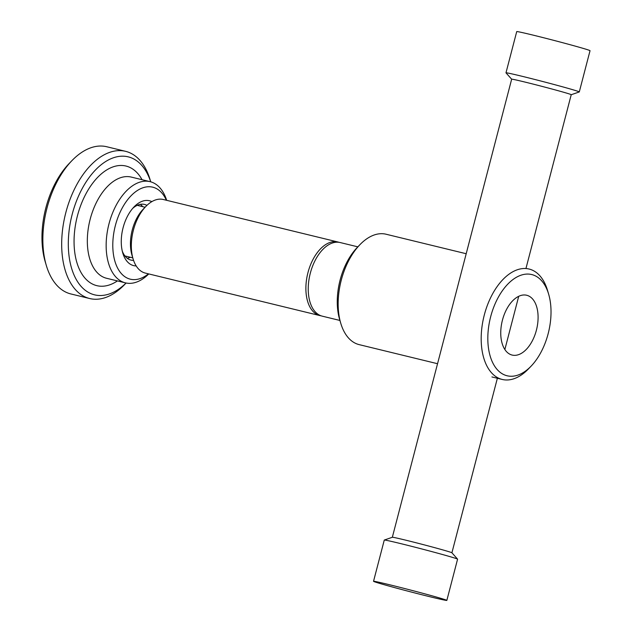 <?xml version="1.0" encoding="UTF-8"?>
<svg xmlns="http://www.w3.org/2000/svg" width="632" height="632" viewBox="0 0 632 632"><rect width="100%" height="100%" fill="white"/><g stroke="black" fill="none" stroke-linecap="round" stroke-linejoin="round"><path stroke-width="0.95" d="M526.014 268.284L571.225 94.713A30.778 0.703 14.6 0 0 565.909 92.912A30.778 0.703 14.6 0 0 532.626 83.969A30.778 0.703 14.6 0 0 511.659 79.198L392.338 537.271A30.778 0.703 14.6 0 1 413.794 542.177A30.778 0.703 14.6 0 1 446.587 551.001A30.778 0.703 14.6 0 1 451.896 552.771L457.568 559.138A37.881 0.869 14.6 0 1 457.584 559.17L446.848 600.4A37.881 0.869 14.6 0 1 421.038 594.53A37.881 0.869 14.6 0 1 380.077 583.526A37.881 0.869 14.6 0 1 373.536 581.306A37.881 0.869 14.6 0 1 399.337 587.175A37.881 0.869 14.6 0 1 440.299 598.18A37.881 0.869 14.6 0 1 446.848 600.4M373.536 581.306L384.272 540.076A37.881 0.869 14.6 0 1 384.303 540.052A37.881 0.869 14.6 0 1 410.682 546.095A37.881 0.869 14.6 0 1 451.043 556.95A37.881 0.869 14.6 0 1 457.568 559.138M511.659 79.213L505.995 72.862A37.881 0.869 14.6 0 1 505.979 72.83A37.881 0.869 14.6 0 1 531.788 78.7A37.881 0.869 14.6 0 1 572.75 89.704A37.881 0.869 14.6 0 1 579.291 91.924A37.881 0.869 14.6 0 1 579.268 91.948L571.225 94.729M505.979 72.83L516.723 31.6A37.881 0.869 14.6 0 1 542.525 37.47A37.881 0.869 14.6 0 1 583.486 48.474A37.881 0.869 14.6 0 1 590.035 50.694L579.291 91.924M506.295 375.55A52.085 29.949 103.7 0 0 531.109 366.141A52.085 29.949 103.7 0 0 548.639 294.141A52.085 29.949 103.7 0 0 532.547 274.77A52.085 29.949 103.7 0 0 490.677 316.672A52.085 29.949 103.7 0 0 506.295 375.55M511.667 354.939A30.778 17.696 103.7 0 0 512.141 355.065A30.778 17.696 103.7 0 0 536.513 329.762A30.778 17.696 103.7 0 0 527.175 295.389A30.778 17.696 103.7 0 0 526.701 295.255A30.778 17.696 103.7 0 0 502.329 320.558A30.778 17.696 103.7 0 0 511.667 354.939M548.639 294.141L547.525 290.404A56.817 32.674 103.7 0 0 529.979 269.272A56.817 32.674 103.7 0 0 529.095 269.035A56.817 32.674 103.7 0 0 484.104 315.747A56.817 32.674 103.7 0 0 501.342 379.216A56.817 32.674 103.7 0 0 502.219 379.453A56.817 32.674 103.7 0 0 528.407 368.946L531.109 366.141M466.203 253.732L386.065 234.227A56.817 32.674 103.7 0 0 359.877 244.726A56.817 32.674 103.7 0 0 340.759 323.276A56.817 32.674 103.7 0 0 358.305 344.401A56.817 32.674 103.7 0 0 359.189 344.637L437.549 363.716M359.877 244.726L357.175 247.539A52.085 29.949 103.7 0 0 339.645 319.539L340.759 323.276M357.838 246.843L340.182 242.546A37.881 21.78 103.7 0 0 310.186 273.688A37.881 21.78 103.7 0 0 321.68 316A37.881 21.78 103.7 0 0 322.265 316.158L339.921 320.456M338.989 242.317A37.881 21.78 103.7 0 0 338.412 242.135A37.881 21.78 103.7 0 0 337.828 241.977A37.881 21.78 103.7 0 0 307.831 273.119A37.881 21.78 103.7 0 0 319.326 315.431A37.881 21.78 103.7 0 0 319.911 315.589A37.881 21.78 103.7 0 0 321.103 315.818M337.828 241.977L163.269 199.491A37.881 21.78 103.7 0 0 145.81 206.49A37.881 21.78 103.7 0 0 133.068 258.859A37.881 21.78 103.7 0 0 144.768 272.937A37.881 21.78 103.7 0 0 145.352 273.095L319.911 315.589M145.81 206.49L143.109 209.303A33.148 19.055 103.7 0 0 131.962 255.123L133.068 258.859M122.268 251.07A28.645 16.472 103.7 0 0 130.532 259.973A28.645 16.472 103.7 0 0 130.974 260.1A28.645 16.472 103.7 0 0 133.55 260.36M146.94 205.376A28.645 16.472 103.7 0 0 144.973 204.547A28.645 16.472 103.7 0 0 144.53 204.428A28.645 16.472 103.7 0 0 132.641 208.449M127.237 258.275A28.645 16.472 103.7 0 0 130.358 257.264M142.674 206.656A28.645 16.472 103.7 0 0 140.367 204.326M151.83 201.64A33.378 19.197 103.7 0 0 149.926 200.881A33.378 19.197 103.7 0 0 134.024 206.917A33.378 19.197 103.7 0 0 122.79 253.061A33.378 19.197 103.7 0 0 133.107 265.472A33.378 19.197 103.7 0 0 136.18 265.93M166.682 200.32A52.085 29.949 103.7 0 0 150.874 181.874A52.085 29.949 103.7 0 0 150.068 181.653A52.085 29.949 103.7 0 0 108.83 224.471A52.085 29.949 103.7 0 0 124.63 282.654A52.085 29.949 103.7 0 0 125.436 282.867A52.085 29.949 103.7 0 0 148.765 273.933M166.35 200.233A47.353 27.223 103.7 0 0 153.45 187.372A47.353 27.223 103.7 0 0 115.387 225.458A47.353 27.223 103.7 0 0 129.584 278.988A47.353 27.223 103.7 0 0 148.433 273.846M150.732 181.834L150.132 179.812A75.761 43.561 103.7 0 0 126.732 151.641A75.761 43.561 103.7 0 0 125.555 151.325A75.761 43.561 103.7 0 0 65.57 213.608A75.761 43.561 103.7 0 0 88.551 298.225A75.761 43.561 103.7 0 0 89.72 298.541A75.761 43.561 103.7 0 0 124.638 284.542L126.108 283.018M150.708 181.826A71.021 40.843 103.7 0 0 129.299 157.139A71.021 40.843 103.7 0 0 72.206 214.272A71.021 40.843 103.7 0 0 93.504 294.559A71.021 40.843 103.7 0 0 126.076 283.01M125.555 151.325L106.737 146.743A75.761 43.561 103.7 0 0 71.819 160.749A75.761 43.561 103.7 0 0 46.326 265.48A75.761 43.561 103.7 0 0 69.725 293.643A75.761 43.561 103.7 0 0 70.903 293.959L89.72 298.541M71.819 160.749L69.117 163.554A71.021 40.843 103.7 0 0 45.22 261.743L46.326 265.48M150.068 181.653L131.251 177.079A52.085 29.949 103.7 0 0 90.005 219.897A52.085 29.949 103.7 0 0 105.805 278.072A52.085 29.949 103.7 0 0 106.618 278.285L125.436 282.867M142.05 179.701A61.557 35.392 103.7 0 0 126.914 166.295A61.557 35.392 103.7 0 0 77.436 215.812A61.557 35.392 103.7 0 0 95.89 285.403A61.557 35.392 103.7 0 0 117.418 280.916M518.714 296.305L504.857 349.504M497.368 378.252L451.912 552.787M392.361 537.263L384.303 540.052M145.091 207.249L137.247 205.337M132.767 257.856L124.923 255.944M502.219 379.453L491.925 376.949M131.764 177.213L131.251 177.079"/></g></svg>
